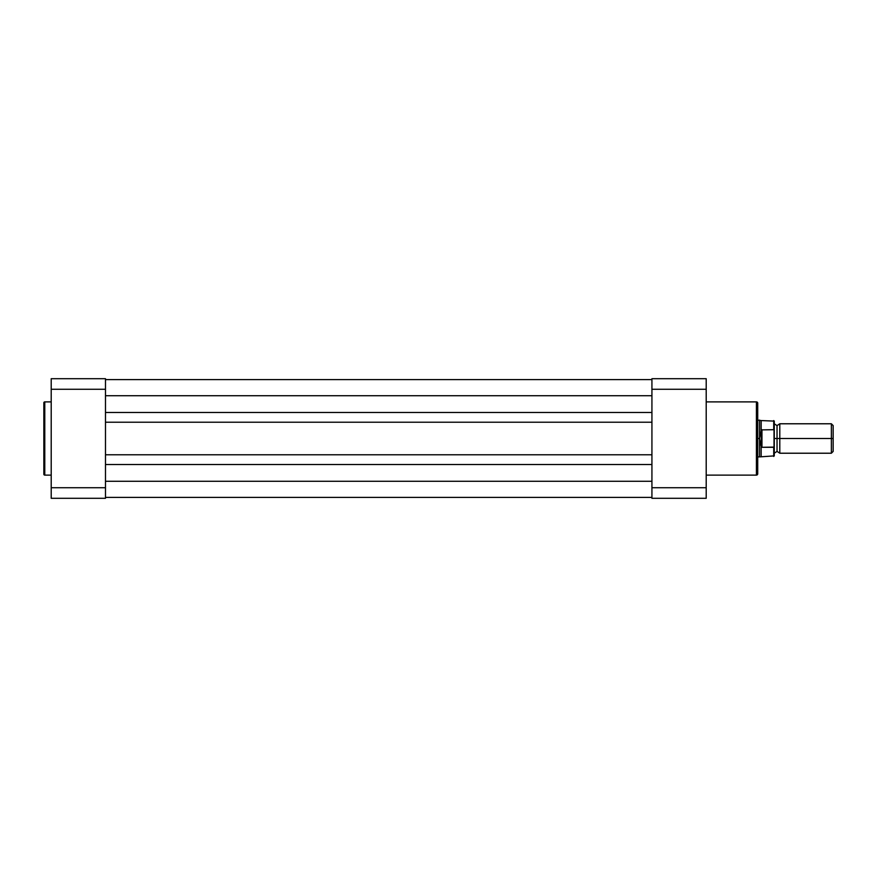 <?xml version="1.0" encoding="UTF-8"?>
<svg xmlns="http://www.w3.org/2000/svg" width="877" height="877" viewBox="0 0 877 877"><rect width="100%" height="100%" fill="white"/><g stroke="black" fill="none" stroke-linecap="round" stroke-linejoin="round"><path stroke-width="1.32" d="M43.85 402.806L43.85 474.194A0.921 0.921 0 0 0 44.771 475.115L44.771 401.885A0.921 0.921 0 0 0 43.85 402.806L43.85 474.194A0.921 0.921 0 0 0 44.771 475.115L51.206 475.115L44.771 475.115L44.771 401.885L51.206 401.885L44.771 401.885A0.921 0.921 0 0 0 43.85 402.806L43.85 402.981M105.481 487.733L105.481 378.7L51.206 378.7L51.206 498.3L105.481 498.3L105.481 487.733L51.206 487.733L51.206 389.267L105.481 389.267L105.481 487.733L51.206 487.733L51.206 498.3L105.481 498.3L105.481 487.733M51.206 378.7L51.206 389.267L105.481 389.267L105.481 378.7L51.206 378.7M651.929 412.464L105.481 412.464L651.929 412.464M105.481 395.724L651.929 395.724L105.481 395.724M651.929 379.62L105.481 379.62L651.929 379.62M651.929 497.38L105.481 497.38L651.929 497.38M651.929 481.276L105.481 481.276L651.929 481.276M105.481 464.536L651.929 464.536L105.481 464.536M651.929 454.779L105.481 454.779L651.929 454.779M105.481 422.221L651.929 422.221L105.481 422.221M757.717 473.821L757.717 403.179A1.283 1.283 0 0 0 756.423 401.885L756.423 475.115A1.283 1.283 0 0 0 757.717 473.821L757.717 403.179A1.283 1.283 0 0 0 756.423 401.885L706.204 401.885L756.423 401.885L756.423 475.115L706.204 475.115L756.423 475.115A1.283 1.283 0 0 0 757.717 473.821L757.717 473.657M651.929 389.267L651.929 498.3L706.204 498.3L706.204 378.7L651.929 378.7L651.929 389.267L706.204 389.267L706.204 487.733L651.929 487.733L651.929 389.267L706.204 389.267L706.204 378.7L651.929 378.7L651.929 389.267M706.204 498.3L706.204 487.733L651.929 487.733L651.929 498.3L706.204 498.3M833.15 425.575L831.363 423.777L779.796 423.777L779.796 438.5L779.796 423.777L779.796 438.5L777.033 438.5L777.033 425.619L777.033 438.5L779.796 438.5L779.796 453.223L779.796 438.5L831.363 438.5L831.363 423.777L831.363 438.5L833.15 438.5L833.15 425.575L833.15 438.5L831.363 438.5L831.363 453.223L831.363 438.5L779.796 438.5L779.796 453.223L777.033 451.381L777.033 438.5L777.033 451.381L774.27 453.223L774.27 421.113L774.27 430.903L773.722 429.708L761.4 429.883L759.559 438.5L759.559 420.105L759.657 440.594L761.4 447.117L761.4 429.883L761.949 447.292L761.949 429.708L761.949 447.292L774.018 447.106L774.018 429.894M774.27 438.5L777.033 438.5L774.27 438.5M757.717 456.895L759.559 456.895L759.559 438.5L759.559 456.895L774.27 455.887L774.27 446.097L773.722 456.435L773.722 447.292L761.949 447.292L761.159 446.47L761.159 456.435L761.159 446.47L759.559 438.5L757.717 438.5L759.559 438.5L761.4 429.883L773.722 429.708L773.722 420.565L773.887 429.763M774.27 455.887L774.27 453.234M757.717 420.105L761.159 420.565L761.159 430.53L761.159 420.565L774.27 421.113M833.15 451.425L833.15 438.5L833.15 451.425L831.363 453.223L779.796 453.223M779.796 423.777L777.033 425.619L774.27 423.777"/></g></svg>
